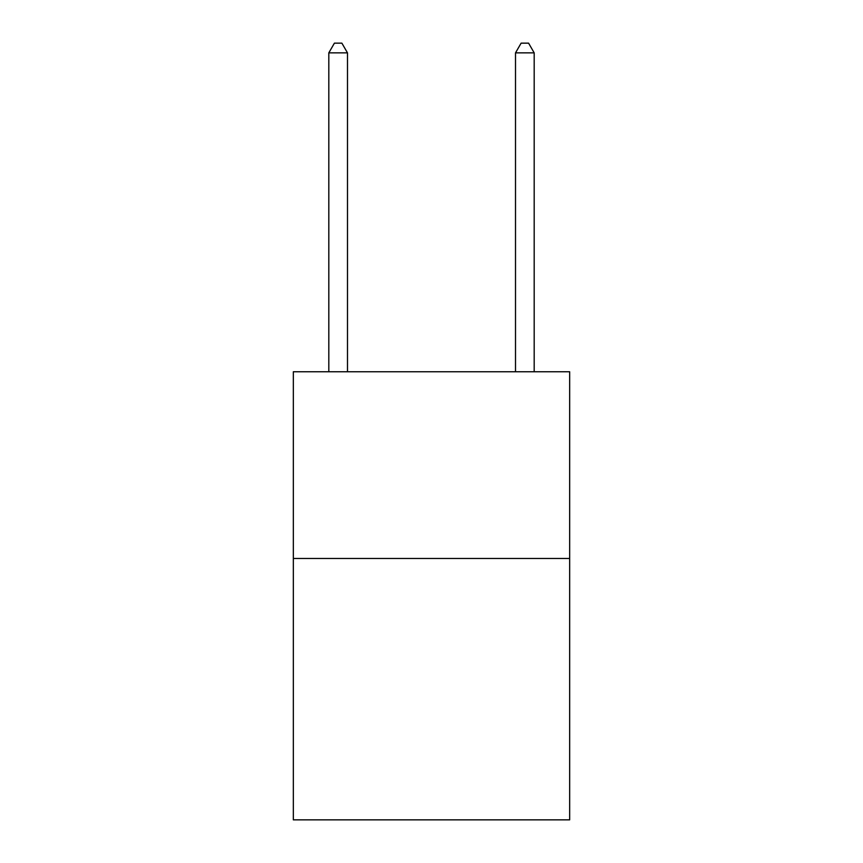 <?xml version="1.0" encoding="UTF-8"?>
<svg xmlns="http://www.w3.org/2000/svg" width="863" height="863" viewBox="0 0 863 863"><rect width="100%" height="100%" fill="white"/><g stroke="black" fill="none" stroke-linecap="round" stroke-linejoin="round"><path stroke-width="1.29" d="M569.666 558.458L569.666 819.85L293.334 819.85L293.334 371.759L569.666 371.759L569.666 558.458L293.334 558.458M347.487 371.759L347.487 52.859L328.814 52.859L328.814 371.759M328.814 52.859L334.413 43.15L341.877 43.15L347.487 52.859M534.186 371.759L534.186 52.859L515.513 52.859L515.513 371.759M515.513 52.859L521.123 43.15L528.588 43.15L534.186 52.859"/></g></svg>
